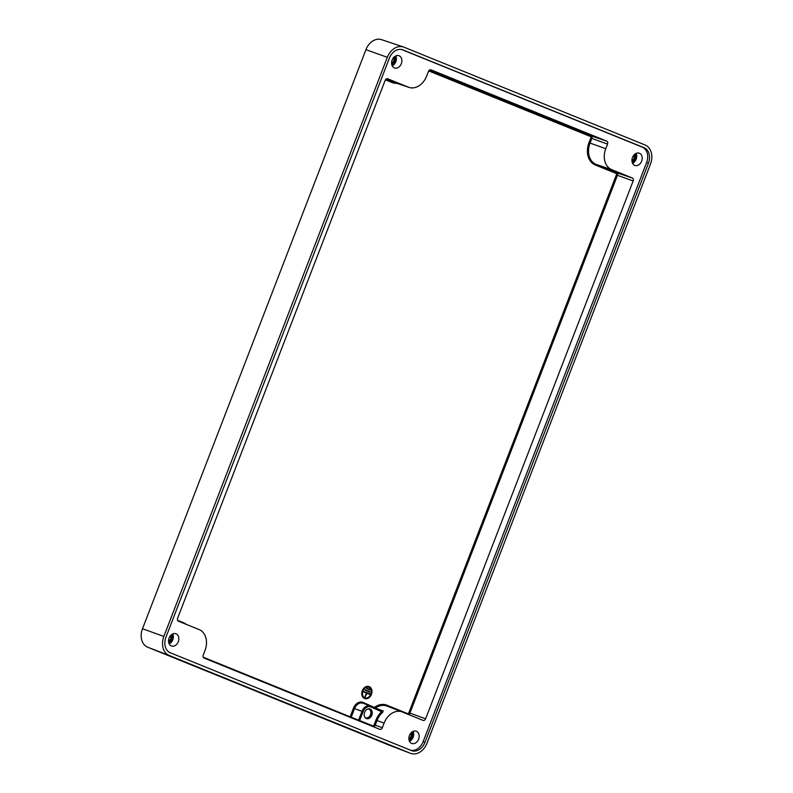 <?xml version="1.0" encoding="UTF-8"?>
<svg xmlns="http://www.w3.org/2000/svg" width="793" height="793" viewBox="0 0 793 793"><rect width="100%" height="100%" fill="white"/><g stroke="black" fill="none" stroke-linecap="round" stroke-linejoin="round"><path stroke-width="1.19" d="M391.623 63.579L393.814 60.932L393.903 57.235M631.952 161.048L634.142 158.402L634.231 154.704M393.962 57.175A4.471 3.39 -70.2 0 1 393.913 60.962A4.471 3.39 -70.2 0 1 391.633 63.658M634.291 154.645A4.471 3.39 -70.2 0 1 634.241 158.431A4.471 3.39 -70.2 0 1 631.962 161.138M401.317 63.688A6.503 4.936 -70.2 0 1 394.537 67.96A6.503 4.936 -70.2 0 1 392.168 59.981A6.503 4.936 -70.2 0 1 398.938 55.718A6.503 4.936 -70.2 0 1 401.317 63.688M641.646 161.167A6.503 4.936 -70.2 0 1 634.866 165.43A6.503 4.936 -70.2 0 1 632.497 157.45A6.503 4.936 -70.2 0 1 639.267 153.188A6.503 4.936 -70.2 0 1 641.646 161.167M632.308 177.989L616.726 172.765A0.813 0.525 -67.9 0 0 615.943 173.35A1.279 0.971 109.8 0 1 616.379 174.896L617.45 175.312A2.092 1.586 109.8 0 0 616.726 172.765L596.068 164.389A17.515 13.293 -70.2 0 1 590.051 143.057L588.991 142.651A18.328 13.907 -70.2 0 0 595.285 164.974A0.813 0.525 112.1 0 1 596.068 164.389L611.651 169.613L632.308 177.989A2.438 1.854 -70.2 0 1 633.151 180.963L425.613 718.795A2.438 1.854 -70.2 0 1 423.046 720.391A2.438 1.854 -70.2 0 1 423.016 720.381L402.358 712.005A17.159 13.025 -70.2 0 0 402.19 711.936L386.855 706.048A17.515 13.293 -70.2 0 1 387.034 706.117M611.651 169.613A17.159 13.025 -70.2 0 1 605.753 148.717L590.051 143.057L591.836 138.428A2.092 1.586 109.8 0 0 591.122 135.89A0.813 0.525 -67.9 0 0 590.339 136.465L428.706 70.914M382.325 727.736L375.228 725.179L377.022 720.55L384.109 723.107L382.325 727.736A2.438 1.854 -70.2 0 1 379.758 729.322L204.059 658.071A2.438 1.854 -70.2 0 1 203.226 655.097L205.01 650.468A17.159 13.025 -70.2 0 0 199.112 629.563L178.455 621.187A2.438 1.854 -70.2 0 1 177.622 618.213L385.15 80.38A2.438 1.854 -70.2 0 1 387.668 78.775A2.438 1.854 -70.2 0 1 387.747 78.804L408.405 87.18A17.159 13.025 -70.2 0 0 408.97 87.399A17.159 13.025 -70.2 0 0 426.654 76.069L428.438 71.449A2.438 1.854 -70.2 0 1 430.956 69.834A2.438 1.854 -70.2 0 1 431.035 69.863L606.704 141.114A2.438 1.854 -70.2 0 1 607.537 144.088L605.753 148.717M403.449 46.995A15.652 11.885 109.8 0 0 387.321 57.324L163.864 636.422A15.652 11.885 109.8 0 0 169.246 655.494L410.377 753.291A15.652 11.885 109.8 0 0 410.536 753.35A15.652 11.885 109.8 0 0 427.031 743.15L650.488 164.052A15.652 11.885 109.8 0 0 645.105 144.98L403.974 47.184A15.652 11.885 109.8 0 0 403.449 46.995L381.562 39.65A15.156 11.508 109.8 0 0 365.95 49.652L142.492 628.75A15.156 11.508 109.8 0 0 147.706 647.217L388.828 745.014A15.156 11.508 109.8 0 0 388.986 745.073A15.156 11.508 109.8 0 0 389.135 745.133M402.923 49.909L644.055 147.706A12.738 9.665 -70.2 0 1 648.436 163.219L424.979 742.317A12.738 9.665 -70.2 0 1 411.517 750.604A12.738 9.665 -70.2 0 1 411.428 750.565L170.297 652.768A12.738 9.665 -70.2 0 1 165.925 637.255L389.373 58.157A12.738 9.665 -70.2 0 1 402.467 49.741A12.738 9.665 -70.2 0 1 402.923 49.909L401.992 49.602M410.229 750.079A12.688 9.625 109.8 0 0 423.145 741.663L646.602 162.555A12.688 9.625 109.8 0 0 642.241 147.101L401.615 49.513M364.73 698.514A6.344 4.817 -70.2 0 1 364.631 698.484A6.344 4.817 -70.2 0 1 362.312 690.703A6.344 4.817 -70.2 0 1 368.923 686.54A6.344 4.817 -70.2 0 1 369.023 686.579M384.109 723.107A17.159 13.025 -70.2 0 1 402.19 711.936M367.992 708.902A4.619 3.509 -70.2 0 1 368.755 709.041A4.619 3.509 -70.2 0 1 370.48 714.721A4.619 3.509 -70.2 0 1 365.632 717.744A4.619 3.509 -70.2 0 1 364.949 717.368M375.505 708.01L370.678 706.008A0.813 0.525 -67.9 0 0 370.648 705.998A8.128 6.175 109.8 0 0 370.48 705.929A8.128 6.175 109.8 0 0 362.004 711.262L358.614 720.044A0.813 0.615 -69 0 1 358.139 720.559M382.632 710.855L370.668 706.008A0.813 0.525 -67.9 0 1 370.856 706.94L382.741 712.233L383.138 710.766L381.948 711.43L382.613 710.845M375.287 707.881L362.976 702.37A8.941 6.79 -70.2 0 0 353.46 708.169L350.129 716.793L203.216 657.199M371.828 715.227A5.125 3.886 -70.2 0 1 366.485 718.587A5.125 3.886 -70.2 0 1 364.621 712.302A5.125 3.886 -70.2 0 1 369.954 708.942A5.125 3.886 -70.2 0 1 371.828 715.227M366.009 718.359A5.125 3.886 109.8 0 0 370.827 714.87A5.125 3.886 109.8 0 0 369.439 708.813M364.691 698.504A6.344 4.817 109.8 0 0 364.83 698.554A6.344 4.817 109.8 0 0 371.441 694.39A6.344 4.817 109.8 0 0 369.122 686.619A6.344 4.817 109.8 0 0 362.51 690.772A6.344 4.817 109.8 0 0 364.691 698.504M362.976 690.961A5.69 4.322 -70.2 0 1 368.904 687.224A5.69 4.322 -70.2 0 1 370.985 694.212A5.69 4.322 -70.2 0 1 365.048 697.939A5.69 4.322 -70.2 0 1 362.976 690.961M364.949 697.909A5.69 4.322 109.8 0 0 370.787 694.133A5.69 4.322 109.8 0 0 368.804 687.194M369.568 689.781L366.465 688.175L369.984 689.246L369.756 689.851L366.772 688.641L366.802 687.967M369.766 694.42L366.971 693.29L365.028 697.067L366.316 693.023L363.343 691.823L363.759 691.278M369.597 692.081L364.899 689.821L370.024 691.546L369.796 692.15L365.216 690.287L365.246 689.613M366.971 693.28L369.944 694.49L370.182 693.885L363.422 691.496L366.515 693.102L365.226 697.136M418.605 739.205A6.503 4.936 -70.2 0 1 411.825 743.467A6.503 4.936 -70.2 0 1 409.446 735.488A6.503 4.936 -70.2 0 1 416.226 731.225A6.503 4.936 -70.2 0 1 418.605 739.205M178.276 641.735A6.503 4.936 -70.2 0 1 171.496 645.998A6.503 4.936 -70.2 0 1 169.117 638.018A6.503 4.936 -70.2 0 1 175.897 633.756A6.503 4.936 -70.2 0 1 178.276 641.735M408.91 739.086L411.091 736.439L411.19 732.742M411.25 732.682A4.471 3.39 -70.2 0 1 411.19 736.469A4.471 3.39 -70.2 0 1 408.92 739.175M168.582 641.616L170.763 638.97L170.862 635.272M170.921 635.213A4.471 3.39 -70.2 0 1 170.862 638.999A4.471 3.39 -70.2 0 1 168.592 641.696M394.825 56.452A5.69 4.322 -70.2 0 1 394.765 61.309A5.69 4.322 -70.2 0 1 391.831 64.768M635.153 153.921A5.69 4.322 -70.2 0 1 635.094 158.778A5.69 4.322 -70.2 0 1 632.16 162.238M395.776 55.906A6.503 4.936 -70.2 0 1 395.836 61.725A6.503 4.936 -70.2 0 1 392.228 65.799M636.105 153.376A6.503 4.936 -70.2 0 1 636.164 159.195A6.503 4.936 -70.2 0 1 632.556 163.269M408.97 87.399L393.407 82.175A17.515 13.293 -70.2 0 1 392.822 81.957A0.813 0.525 -67.9 0 0 392.039 82.541L385.418 79.855M408.405 87.18L385.993 79.181M396.768 83.305A18.328 13.907 -70.2 0 1 392.039 82.541M606.704 141.114L591.122 135.89L429.281 70.25M590.339 136.465A1.279 0.971 109.8 0 1 590.775 138.022L607.537 144.088M590.775 138.022L588.991 142.651M595.285 164.974L615.943 173.35M425.613 718.795L409.912 713.145L617.45 175.312L633.151 180.963M365.95 49.652L387.321 57.324M644.055 147.706L642.241 147.101M646.602 162.555L648.436 163.219M408.573 714.523A2.092 1.586 109.8 0 0 409.912 713.145L408.851 712.738L616.379 174.896M186.355 624.398A18.328 13.907 -70.2 0 0 183.589 622.753L177.602 620.324M374.692 707.643A0.813 0.525 -67.9 0 1 374.772 707.158A18.328 13.907 -70.2 0 1 386.835 705.185L407.493 713.561A1.279 0.971 109.8 0 0 408.851 712.738M424.979 742.317L423.145 741.663M163.864 636.422L142.492 628.75M147.706 647.217L169.246 655.494M410.377 753.291L388.828 745.014M375.545 707.98A17.515 13.293 -70.2 0 1 386.855 706.048M350.893 717.615A0.813 0.615 111 0 0 351.2 717.199L372.611 725.724A1.467 1.11 109.8 0 0 374.167 724.772L375.951 720.143L377.022 720.55A17.317 13.144 -70.2 0 1 382.741 712.233M373.414 726.755A2.28 1.735 109.8 0 0 375.228 725.179L374.167 724.772M353.46 708.169L354.53 708.575L351.2 717.199L350.129 716.793A0.813 0.525 -67.9 0 0 350.05 717.278M370.668 706.008L363.006 703.242A8.128 6.175 -70.2 0 0 354.53 708.575L363.075 711.678A7.315 5.551 109.8 0 1 370.856 706.94M363.135 703.292A0.813 0.525 112.1 0 1 362.976 702.37M359.645 721.174A0.813 0.525 112.1 0 1 359.675 720.48L363.075 711.678M372.611 725.724A0.813 0.525 -67.9 0 0 372.581 726.418M375.951 720.143A18.13 13.759 -70.2 0 1 381.948 711.43M387.004 706.107A0.813 0.525 112.1 0 1 386.835 705.185M412.102 731.969A5.69 4.322 -70.2 0 1 412.053 736.826A5.69 4.322 -70.2 0 1 409.119 740.275M413.064 731.414A6.503 4.936 -70.2 0 1 413.123 737.232A6.503 4.936 -70.2 0 1 409.505 741.306M171.774 634.489A5.69 4.322 -70.2 0 1 171.724 639.346A5.69 4.322 -70.2 0 1 168.79 642.806M172.735 633.944A6.503 4.936 -70.2 0 1 172.795 639.763A6.503 4.936 -70.2 0 1 169.177 643.837M388.986 745.073L410.536 753.35"/></g></svg>
